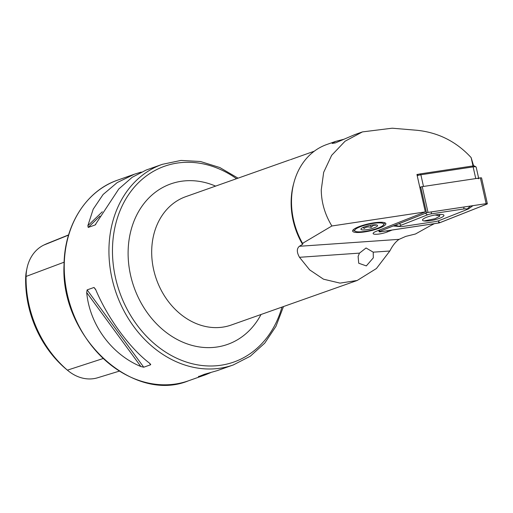 <?xml version="1.0" encoding="UTF-8"?>
<svg xmlns="http://www.w3.org/2000/svg" width="513" height="513" viewBox="0 0 513 513"><rect width="100%" height="100%" fill="white"/><g stroke="black" fill="none" stroke-linecap="round" stroke-linejoin="round"><path stroke-width="0.77" d="M314.296 151.194L290.403 159.697M358.112 256.391L359.485 253.121L366.051 247.991L373.227 252.165L373.317 257.84L366.333 265.907L358.715 263.227L358.112 256.391M392.169 230.023L387.366 231.921A8.939 1.898 -12.6 0 1 378.293 234.133A8.939 1.898 -12.6 0 1 373.124 233.55A8.939 1.898 -12.6 0 1 376.324 231.273L425.322 211.901L331.879 225.983C324.928 214.562 321.388 202.513 321.26 189.836L323.677 172.31L331.655 155.324L345.076 141.216L362.435 131.905L354.778 134.618L335.412 142.909L332.103 143.428L335.72 141.357L343.716 139.305M335.72 141.357L326.723 144.538A70.223 57.039 70.5 0 0 291.506 200.365A70.223 57.039 70.5 0 0 302.548 243.354L331.879 225.983M362.435 131.905L392.156 128.205L416.748 130.257C438.205 132.431 456.333 141.537 471.126 157.581L473.621 165.911M383.198 226.413A17.025 3.617 -12.6 0 1 363.178 232.12A17.025 3.617 -12.6 0 1 352.848 230.247A17.025 3.617 -12.6 0 1 355.265 228.356A17.025 3.617 -12.6 0 1 371.778 223.181A17.025 3.617 -12.6 0 1 385.276 222.982A17.025 3.617 -12.6 0 1 383.198 226.413M434.453 223.655A110.654 23.502 -12.6 0 0 427.804 227.118L415.466 233.999L405.732 236.403L399.101 239.347C395.638 241.726 392.548 245.618 389.822 251.011L376.42 268.53L357.195 280.476L340.048 283.118L323.511 279.194L309.647 269.864L299.502 257.295C296.661 252.3 296.617 248.632 299.368 246.285L302.567 244.361L302.914 243.553L302.548 243.354M140.863 366.526C111.501 354.425 89.634 324.556 86.697 292.538L87.127 289.896L94.02 287.46L95.61 289.383C107.666 318.175 129.539 348.045 149.777 363.371L150.63 364.775L143.736 367.212L140.863 366.526L86.697 292.538M150.655 364.198L150.63 364.775L149.354 363.031M210.375 372.771L205.482 374.785L198.409 376.702L204.43 374.298L217.089 370.675L233.287 364.948A106.396 86.428 -109.5 0 1 108.948 248.92A106.396 86.428 -109.5 0 1 162.313 164.333L146.115 170.059L132.2 177.28L118.811 188.951L95.11 224.983L88.217 227.419L87.858 225.714L93.186 209.214L103.094 194.504L117.176 182.596L134.509 174.17L141.222 172.073M95.431 224.765L95.803 224.309M65.484 368.571L67.402 370.155A102.568 83.311 -109.5 0 1 26.08 276.443A40.937 33.255 -109.5 0 1 26.945 268.466L26.432 270.967A37.257 30.261 -109.5 0 0 25.65 278.232A98.881 80.317 -109.5 0 0 65.484 368.571A37.257 30.261 70.5 0 0 66.036 369.039L68.011 370.662A40.937 33.255 70.5 0 0 97.65 377.76L119.298 371.136M26.945 268.466A40.937 33.255 -109.5 0 1 43.778 245.086A102.568 83.311 -109.5 0 1 48.164 243.136L68.607 234.896M103.068 358.555L67.402 370.155A40.937 33.255 70.5 0 0 68.011 370.662M418.698 174.221L416.941 174.484L425.322 211.901M473.005 165.949L471.126 157.581M424.078 220.93L435.05 218.718L439.603 216.287L439.769 215.768L435.018 214.998M426.45 217.332A10.978 2.334 167.4 0 0 422.52 220.135A10.978 2.334 167.4 0 0 428.868 220.846A10.978 2.334 167.4 0 0 440.019 218.134A10.978 2.334 167.4 0 0 443.95 215.332A10.978 2.334 167.4 0 0 437.602 214.62A10.978 2.334 167.4 0 0 426.45 217.332M435.28 221.584A4.258 0.904 167.4 0 0 439.038 220.609L465.22 210.259A4.258 0.904 167.4 0 0 466.516 209.573A4.258 0.904 167.4 0 0 463.72 208.977L431.189 213.876A4.258 0.904 167.4 0 0 427.432 214.851L401.249 225.201A4.258 0.904 167.4 0 0 400.108 226.554A4.258 0.904 167.4 0 0 402.75 226.489L435.28 221.584M438.461 223.052A1.699 0.359 167.4 0 0 439.962 222.661L486.741 204.168A1.699 0.359 167.4 0 0 487.35 203.732A1.699 0.359 167.4 0 0 486.138 203.655L428.009 212.414A1.699 0.359 167.4 0 0 426.508 212.805L379.729 231.292A1.699 0.359 167.4 0 0 379.12 231.729A1.699 0.359 167.4 0 0 380.332 231.812L438.461 223.052M487.35 203.732L481.572 177.966A1.699 0.359 167.4 0 0 480.367 177.883L422.237 186.642A1.699 0.359 167.4 0 0 420.731 187.033L419.833 187.392M439.91 222.655L486.69 204.168A1.616 0.346 167.4 0 0 487.126 203.655A1.616 0.346 167.4 0 0 486.119 203.674L427.989 212.433A1.616 0.346 167.4 0 0 426.56 212.805L379.78 231.299A1.616 0.346 167.4 0 0 379.293 231.555A1.616 0.346 167.4 0 0 380.351 231.786L438.48 223.027A1.616 0.346 167.4 0 0 439.91 222.655L438.711 221.706L438.48 223.027M438.32 220.872L438.711 221.706M400.23 226.579L393.234 225.976M472.935 205.662L468.433 208.945L465.996 209.907M400.108 226.554L395.491 225.322M466.516 209.573L470.459 206.034M478.635 178.146L476.16 167.091A4.258 0.904 167.4 0 0 476.019 166.924A4.258 0.904 167.4 0 0 473.133 166.892L420.865 174.766A4.258 0.904 167.4 0 0 417.21 175.702M478.776 178.781A4.258 0.904 167.4 0 0 475.756 178.582L423.488 186.456L420.865 174.766L420.256 173.888L472.524 166.013A2.982 0.635 -12.6 0 1 474.538 166.032L476.019 166.924M417.011 174.818L417.627 174.574A2.982 0.635 -12.6 0 1 420.256 173.888M358.587 227.445A14.896 3.161 -12.6 0 1 375.708 223.097A14.896 3.161 -12.6 0 1 383.57 224.874A14.896 3.161 -12.6 0 1 379.876 227.317A14.896 3.161 -12.6 0 1 365.75 231.273A14.896 3.161 -12.6 0 1 355.195 231.235A14.896 3.161 -12.6 0 1 358.587 227.445M363.242 227.381L364.083 228.516C366.122 226.913 368.462 226.534 371.098 227.381L373.342 225.329L376.01 225.156M375.317 227.349A8.509 1.808 -12.6 0 1 365.538 229.83A8.509 1.808 -12.6 0 1 361.043 228.817A8.509 1.808 -12.6 0 1 363.153 227.419A8.509 1.808 -12.6 0 1 371.226 225.162A8.509 1.808 -12.6 0 1 377.254 225.181A8.509 1.808 -12.6 0 1 375.317 227.349M370.623 225.258L371.098 227.381M363.775 227.15L364.083 228.516M205.482 374.785L188.585 380.761A106.396 86.428 -109.5 0 1 64.247 264.734A106.396 86.428 -109.5 0 1 117.612 180.146L134.509 174.17M281.951 307.101A103.844 84.35 -109.5 0 1 185.18 361.652A103.844 84.35 -109.5 0 1 112.482 248.799A103.844 84.35 -109.5 0 1 236.525 178.704M357.195 280.476L231.273 325.024A68.094 55.314 -109.5 0 1 151.694 250.767A68.094 55.314 -109.5 0 1 185.853 196.633L289.608 159.928M261.021 314.501A85.12 69.14 -109.5 0 1 180.345 341.068A85.12 69.14 -109.5 0 1 128.122 251.569A85.12 69.14 -109.5 0 1 215.601 186.11M302.567 244.361A68.094 55.314 -109.5 0 1 291.14 201.436A68.094 55.314 -109.5 0 1 293.795 183.154M43.778 245.086L68.543 235.108M25.65 278.232L26.08 276.443L64.112 262.188M198.409 376.702L198.871 376.26M87.127 289.896L143.736 367.212M94.02 287.46L95.873 289.992M102.305 211.779L87.858 225.714M99.958 216.095L88.217 227.419M299.368 246.285L399.101 239.347M373.227 252.165L389.822 251.011M299.502 257.295L359.485 253.121M387.116 230.786L387.366 231.921M379.447 230.036L379.729 231.292M420.731 187.033L426.508 212.805M422.237 186.642L428.009 212.414M480.367 177.883L486.138 203.655M380.486 231.017L380.351 231.786M486.08 203.68L486.69 204.168M399.236 223.61L401.249 225.201M425.418 213.261L427.432 214.851M431.529 211.901L431.189 213.876M464.066 207.002L463.72 208.977M468.433 208.945A2.982 1.731 68.4 0 0 467.715 208.56M475.756 178.582L473.133 166.892L472.524 166.013M417.627 174.574L417.184 175.574M188.585 380.761C132.232 404 60.13 336.656 64.035 264.9C64.33 225.419 86.139 190.791 117.612 180.146M233.287 364.948L250.28 356.227L264.74 343.133L275.981 326.3L283.477 306.556M238.051 178.165L219.814 167.533L200.487 161.512L181.006 160.428L162.313 164.333M439.769 215.768L439.545 214.453M378.799 230.292L379.12 231.729M383.57 224.874L384.949 222.815M355.195 231.235L353.072 229.959"/></g></svg>
